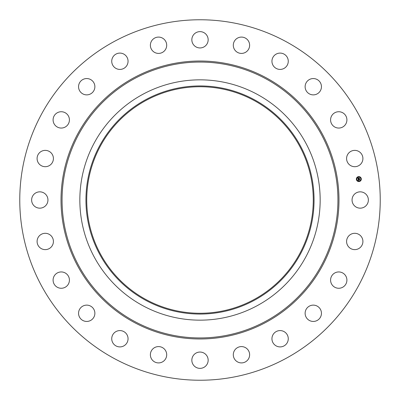 <?xml version="1.0" encoding="UTF-8"?>
<svg xmlns="http://www.w3.org/2000/svg" width="400" height="400" viewBox="0 0 400 400"><rect width="100%" height="100%" fill="white"/><g stroke="black" fill="none" stroke-linecap="round" stroke-linejoin="round"><path stroke-width="0.6" d="M353.05 196.09A8.16 8.16 0 0 1 364.12 192.84A8.16 8.16 0 0 1 367.37 203.91A8.16 8.16 0 0 1 356.3 207.16A8.16 8.16 0 0 1 353.05 196.09M113.59 358.17A180.235 180.235 0 0 1 41.83 113.59A180.235 180.235 0 0 1 286.41 41.83A180.235 180.235 0 0 1 358.17 286.41A180.235 180.235 0 0 1 113.59 358.17M257.605 94.55A120.155 120.155 0 0 1 257.605 305.45A120.155 120.155 0 0 1 79.845 200A120.155 120.155 0 0 1 257.605 94.55M254.68 300.095A114.055 114.055 0 0 1 99.905 254.68A114.055 114.055 0 0 1 145.32 99.905A114.055 114.055 0 0 1 300.095 145.32A114.055 114.055 0 0 1 254.68 300.095M254.305 100.6A113.27 113.27 0 0 1 299.4 254.305A113.27 113.27 0 0 1 145.695 299.4A113.27 113.27 0 0 1 100.6 145.695A113.27 113.27 0 0 1 254.305 100.6M51.155 164.165A8.16 8.16 0 0 1 39.615 164.44A8.16 8.16 0 0 1 39.345 152.9A8.16 8.16 0 0 1 50.88 152.63A8.16 8.16 0 0 1 51.155 164.165M334.5 273.135A8.16 8.16 0 0 1 345.715 275.86A8.16 8.16 0 0 1 342.99 287.075A8.16 8.16 0 0 1 331.775 284.35A8.16 8.16 0 0 1 334.5 273.135M65.5 126.865A8.16 8.16 0 0 1 54.285 124.14A8.16 8.16 0 0 1 57.01 112.925A8.16 8.16 0 0 1 68.225 115.65A8.16 8.16 0 0 1 65.5 126.865M310.99 305.455A8.16 8.16 0 0 1 321.115 310.99A8.16 8.16 0 0 1 315.585 321.115A8.16 8.16 0 0 1 305.455 315.585A8.16 8.16 0 0 1 310.99 305.455M89.01 94.545A8.16 8.16 0 0 1 78.885 89.01A8.16 8.16 0 0 1 84.415 78.885A8.16 8.16 0 0 1 94.545 84.415A8.16 8.16 0 0 1 89.01 94.545M279.91 330.585A8.16 8.16 0 0 1 288.265 338.555A8.16 8.16 0 0 1 280.3 346.905A8.16 8.16 0 0 1 271.945 338.94A8.16 8.16 0 0 1 279.91 330.585M120.09 69.415A8.16 8.16 0 0 1 111.735 61.445A8.16 8.16 0 0 1 119.7 53.095A8.16 8.16 0 0 1 128.055 61.06A8.16 8.16 0 0 1 120.09 69.415M243.39 346.82A8.16 8.16 0 0 1 249.395 356.675A8.16 8.16 0 0 1 239.54 362.68A8.16 8.16 0 0 1 233.535 352.825A8.16 8.16 0 0 1 243.39 346.82M156.61 53.18A8.16 8.16 0 0 1 150.605 43.325A8.16 8.16 0 0 1 160.46 37.32A8.16 8.16 0 0 1 166.465 47.175A8.16 8.16 0 0 1 156.61 53.18M203.91 353.05A8.16 8.16 0 0 1 207.16 364.12A8.16 8.16 0 0 1 196.09 367.37A8.16 8.16 0 0 1 192.84 356.3A8.16 8.16 0 0 1 203.91 353.05M196.09 46.95A8.16 8.16 0 0 1 192.84 35.88A8.16 8.16 0 0 1 203.91 32.63A8.16 8.16 0 0 1 207.16 43.7A8.16 8.16 0 0 1 196.09 46.95M164.165 348.845A8.16 8.16 0 0 1 164.44 360.385A8.16 8.16 0 0 1 152.9 360.655A8.16 8.16 0 0 1 152.63 349.12A8.16 8.16 0 0 1 164.165 348.845M235.835 51.155A8.16 8.16 0 0 1 235.56 39.615A8.16 8.16 0 0 1 247.1 39.345A8.16 8.16 0 0 1 247.37 50.88A8.16 8.16 0 0 1 235.835 51.155M126.865 334.5A8.16 8.16 0 0 1 124.14 345.715A8.16 8.16 0 0 1 112.925 342.99A8.16 8.16 0 0 1 115.65 331.775A8.16 8.16 0 0 1 126.865 334.5M273.135 65.5A8.16 8.16 0 0 1 275.86 54.285A8.16 8.16 0 0 1 287.075 57.01A8.16 8.16 0 0 1 284.35 68.225A8.16 8.16 0 0 1 273.135 65.5M94.545 310.99A8.16 8.16 0 0 1 89.01 321.115A8.16 8.16 0 0 1 78.885 315.585A8.16 8.16 0 0 1 84.415 305.455A8.16 8.16 0 0 1 94.545 310.99M305.455 89.01A8.16 8.16 0 0 1 310.99 78.885A8.16 8.16 0 0 1 321.115 84.415A8.16 8.16 0 0 1 315.585 94.545A8.16 8.16 0 0 1 305.455 89.01M69.415 279.91A8.16 8.16 0 0 1 61.445 288.265A8.16 8.16 0 0 1 53.095 280.3A8.16 8.16 0 0 1 61.06 271.945A8.16 8.16 0 0 1 69.415 279.91M330.585 120.09A8.16 8.16 0 0 1 338.555 111.735A8.16 8.16 0 0 1 346.905 119.7A8.16 8.16 0 0 1 338.94 128.055A8.16 8.16 0 0 1 330.585 120.09M53.18 243.39A8.16 8.16 0 0 1 43.325 249.395A8.16 8.16 0 0 1 37.32 239.54A8.16 8.16 0 0 1 47.175 233.535A8.16 8.16 0 0 1 53.18 243.39M346.82 156.61A8.16 8.16 0 0 1 356.675 150.605A8.16 8.16 0 0 1 362.68 160.46A8.16 8.16 0 0 1 352.825 166.465A8.16 8.16 0 0 1 346.82 156.61M46.95 203.91A8.16 8.16 0 0 1 35.88 207.16A8.16 8.16 0 0 1 32.63 196.09A8.16 8.16 0 0 1 43.7 192.84A8.16 8.16 0 0 1 46.95 203.91M348.845 235.835A8.16 8.16 0 0 1 360.385 235.56A8.16 8.16 0 0 1 360.655 247.1A8.16 8.16 0 0 1 349.12 247.37A8.16 8.16 0 0 1 348.845 235.835M358.515 176.63A2.48 2.48 0 0 1 361.295 178.765A2.48 2.48 0 0 1 359.165 181.545A2.48 2.48 0 0 1 356.38 179.41A2.48 2.48 0 0 1 358.515 176.63M358.585 177.155A1.955 1.955 0 0 1 360.775 178.835A1.955 1.955 0 0 1 359.095 181.025A1.955 1.955 0 0 1 356.905 179.345A1.955 1.955 0 0 1 358.585 177.155M358.12 179.19L358.45 179.295L358.27 179.705L359.535 179.42L359.6 179.915L358.39 179.92L358.625 180.21L358.305 179.93L358.595 180.27L358.285 180.47L358.12 179.19M358.185 179.12L358.49 179.25L358.185 179.12M358.36 179.39L359.61 179.28L359.68 179.83L359.585 179.345L358.32 179.655L358.36 179.39M357.945 177.97L358.29 178.105L358.135 178.715L358.635 178.65L358.185 178.64L358.235 178.18L358.21 178.61L358.85 178.185L358.725 178.635L359.39 178.41L359.46 178.935L358.09 179.085L357.945 177.97M358.04 177.905L358.355 178.03L358.04 177.905M358.89 178.1L358.415 178.19L358.89 178.1M358.805 178.53L359.47 178.25L359.555 178.875L359.45 178.315L358.805 178.53M356.625 179.23L356.66 179.525L356.625 179.23M358.53 176.745L358.57 177.04L358.53 176.745M357.06 177.59L357.1 177.89L357.06 177.59M361.015 178.65L361.055 178.95L361.015 178.65M360.17 177.18L360.21 177.48L360.17 177.18M359.15 181.435L359.11 181.135L359.15 181.435M357.51 180.995L357.47 180.695L357.51 180.995M360.615 180.585L360.575 180.29L360.615 180.585M266.13 78.95A137.935 137.935 0 0 1 321.05 266.13A137.935 137.935 0 0 1 133.87 321.05A137.935 137.935 0 0 1 78.95 133.87A137.935 137.935 0 0 1 266.13 78.95M266.63 78.035A138.98 138.98 0 0 1 321.965 266.63A138.98 138.98 0 0 1 133.37 321.965A138.98 138.98 0 0 1 78.035 133.37A138.98 138.98 0 0 1 266.63 78.035"/></g></svg>
